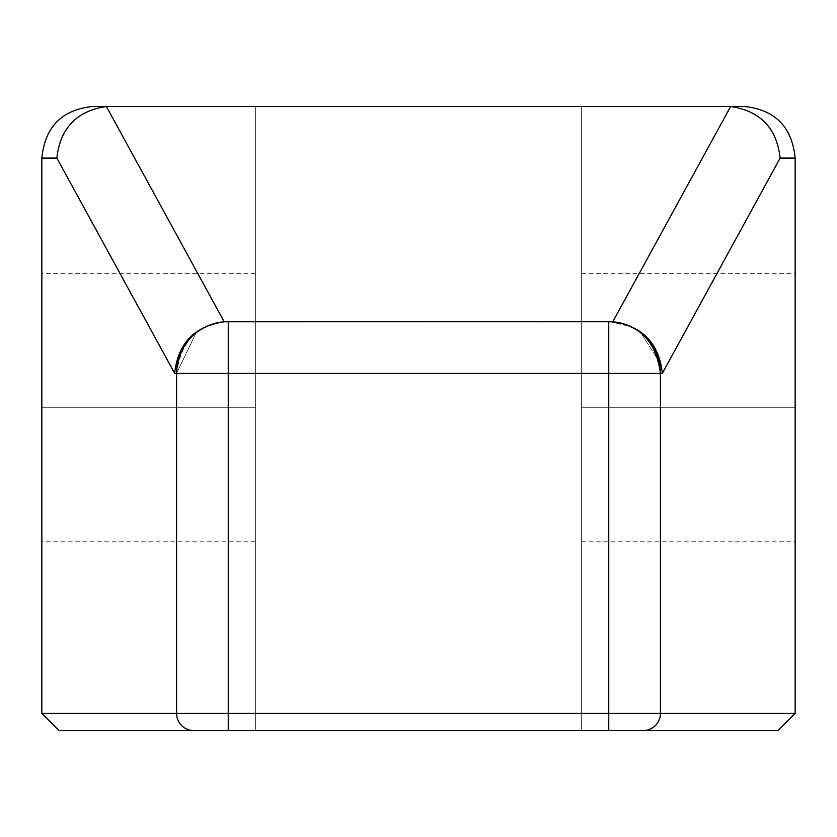 <?xml version="1.0" encoding="UTF-8"?>
<svg xmlns="http://www.w3.org/2000/svg" width="837" height="837" viewBox="0 0 837 837"><rect width="100%" height="100%" fill="white"/><g stroke="black" fill="none" stroke-linecap="round" stroke-linejoin="round"><path stroke-width="0.63" stroke-dasharray="4.18 3.14" d="M193.797 730.586A17.221 17.221 -90 0 1 176.576 713.365L177.423 718.669L179.882 723.503L177.423 718.69L176.576 713.365L41.85 713.365L59.071 730.586L193.797 730.586L59.071 730.586L41.85 713.365L59.071 730.586L193.797 730.586L188.576 729.77L193.797 730.586A17.221 17.221 -90 0 1 176.576 713.365L176.576 373.302L176.576 713.365L177.423 718.669L179.882 723.503L177.423 718.69L176.576 713.365L41.85 713.365L41.85 158.078L56.864 158.078C60.18 128.145 76.69 110.944 106.372 106.498L224.17 321.722L612.83 321.722L730.628 106.498C760.31 110.944 776.82 128.145 780.136 158.078L795.15 158.078C792.043 126.649 774.821 109.427 743.497 106.414L93.503 106.414C62.179 109.427 44.957 126.649 41.85 158.078C44.957 126.649 62.179 109.427 93.503 106.414C62.179 109.427 44.957 126.649 41.85 158.078L56.864 158.078L174.651 373.302L176.576 373.302L196.067 332.885L176.576 373.302C179.693 341.873 196.904 324.662 228.239 321.649L216.929 322.904L228.239 321.649L608.781 321.649C640.096 324.662 657.307 341.873 660.424 373.302L660.424 713.365L176.576 713.365L177.423 718.669L179.882 723.503L177.423 718.69L176.576 713.365A17.221 17.221 90 0 0 193.797 730.586L228.239 730.586L193.797 730.586L188.576 729.77L193.797 730.586L188.576 729.77L193.797 730.586L228.239 730.586L228.239 713.365L228.239 730.586L608.761 730.586L228.239 730.586L608.761 730.586L608.761 713.365L608.761 730.586L643.203 730.586A17.221 17.221 0 0 0 660.424 713.365A17.221 17.221 0 0 1 643.203 730.586L648.424 729.77L643.203 730.586L777.929 730.586L643.203 730.586L648.424 729.77L643.203 730.586L648.424 729.77L643.203 730.586L777.929 730.586L795.15 713.365L660.424 713.365L659.577 718.669L660.424 713.365L659.577 718.669L657.118 723.503L659.577 718.69L660.424 713.365L660.424 373.302L662.349 373.302L780.136 158.078L795.15 158.078L795.15 713.365L777.929 730.586L795.15 713.365L660.424 713.365L660.424 373.302L662.349 373.302L780.136 158.078C776.82 128.145 760.31 110.944 730.628 106.498L727.824 106.414L730.628 106.498L612.83 321.722C642.523 326.179 659.022 343.369 662.349 373.302C659.022 343.369 642.523 326.179 612.83 321.722L224.17 321.722C194.477 326.179 177.978 343.369 174.651 373.302L176.576 373.302L176.576 713.365L41.85 713.365L41.85 158.078L56.864 158.078L174.651 373.302C177.978 343.369 194.477 326.179 224.17 321.722L106.372 106.498L109.176 106.414L106.372 106.498C76.69 110.944 60.18 128.145 56.864 158.078L174.651 373.302L176.576 373.302L176.576 713.365L176.576 373.302L176.576 713.365L228.239 713.365L228.239 373.302L176.576 373.302L608.761 373.302L608.761 713.365L228.239 713.365L228.239 373.302L608.761 373.302L608.761 713.365L660.424 713.365L660.424 373.302L608.761 373.302L660.424 373.302L660.424 713.365L660.424 373.302C657.307 341.873 640.096 324.662 608.761 321.649A51.653 51.653 0 0 1 660.424 373.302A51.653 51.653 0 0 0 608.761 321.649L608.761 373.302L608.761 321.649L228.239 321.649L228.239 373.302L228.239 321.649A51.653 51.653 0 0 0 176.576 373.302A51.653 51.653 0 0 1 228.239 321.649C196.904 324.662 179.693 341.873 176.576 373.302L177.883 361.783L181.713 350.849L187.886 341.057M255.348 730.586L581.652 730.586L255.348 730.586L581.652 730.586L581.652 106.414L255.348 106.414L255.348 730.586L255.348 106.414L255.348 730.586L255.348 106.414L581.652 106.414L581.652 730.586L255.348 730.586L255.348 106.414L581.652 106.414L581.652 730.586L581.652 106.414L255.348 106.414L581.652 106.414L255.348 106.414L255.348 730.586L581.652 730.586L581.652 106.414L581.652 730.586L255.348 730.586M255.348 407.734L255.348 541.821L255.348 273.647L255.348 407.734L41.85 407.734L41.85 273.647L41.85 541.821L41.85 273.647L41.85 407.734L255.348 407.734L255.348 541.821L255.348 407.734L41.85 407.734L41.85 541.821L41.85 407.734L255.348 407.734L255.348 538.463L255.348 407.734L41.85 407.734L41.85 277.016L41.85 538.463L41.85 407.734L255.348 407.734M581.652 407.734L581.652 541.821L581.652 273.647L581.652 407.734L795.15 407.734L795.15 273.647L795.15 407.734L581.652 407.734L581.652 541.821L581.652 407.734L795.15 407.734L795.15 541.821L795.15 407.734L581.652 407.734L581.652 538.463L581.652 407.734L795.15 407.734L795.15 273.647L795.15 541.821L795.15 407.734L581.652 407.734M216.762 322.936L205.86 326.744M205.818 326.765L196.109 332.854M179.903 723.524L183.68 727.29L188.492 729.738L183.69 727.301L179.903 723.524L183.68 727.29L188.492 729.738L183.69 727.301L179.903 723.524M648.508 729.738L653.31 727.301L657.097 723.524L653.32 727.29L648.508 729.738L653.31 727.301L657.097 723.524L653.32 727.29L648.508 729.738L653.31 727.301L657.097 723.524L653.32 727.29L648.508 729.738M216.929 322.904L228.239 321.649C198.348 323.354 181.127 340.575 176.576 373.302L176.576 713.365L176.576 373.302L176.576 713.365L660.424 713.365L659.577 718.669L657.118 723.503L659.577 718.69L657.118 723.503L659.577 718.69L660.424 713.365L795.15 713.365L795.15 158.078L795.15 713.365M659.117 361.783L640.933 332.885L659.117 361.783L655.287 350.849L649.114 341.057M640.891 332.854L631.621 326.974M630.376 326.388L620.238 322.936L630.366 326.378M620.071 322.904L609.441 321.649L620.071 322.904M609.503 321.649L631.14 326.744M727.824 106.414L743.497 106.414C774.821 109.427 792.043 126.649 795.15 158.078L780.136 158.078C776.82 128.145 760.31 110.944 730.628 106.498L93.503 106.414L743.497 106.414C774.821 109.427 792.043 126.649 795.15 158.078M730.628 106.498L612.83 321.722L224.17 321.722C194.477 326.179 177.978 343.369 174.651 373.302M188.492 729.738L183.69 727.301L188.492 729.738M187.886 341.046L196.067 332.885M643.203 730.586A17.221 17.221 0 0 0 660.424 713.365L660.424 373.302L662.349 373.302L780.136 158.078M649.114 341.046L640.933 332.885M56.864 158.078C60.18 128.145 76.69 110.944 106.372 106.498L109.176 106.414M795.15 407.734L795.15 538.463L795.15 407.734M612.83 321.722C642.523 326.179 659.022 343.369 662.349 373.302M41.85 713.365L41.85 158.078M228.239 730.586L228.239 373.302L660.424 373.302C657.307 341.873 640.096 324.662 608.761 321.649A51.653 51.653 0 0 1 660.424 373.302L660.424 713.365L660.424 373.302M608.761 730.586L608.761 321.649M176.576 373.302C179.693 341.873 196.904 324.662 228.239 321.649L228.239 373.302L176.576 373.302A51.653 51.653 0 0 1 228.239 321.649M106.372 106.498L224.17 321.722M581.652 273.647L795.15 273.647M255.348 273.647L41.85 273.647M581.652 541.821L795.15 541.821M255.348 541.821L41.85 541.821"/><path stroke-width="1.26" d="M795.15 713.365L777.929 730.586L59.071 730.586L41.85 713.365L41.85 158.078C44.957 126.649 62.179 109.427 93.503 106.414L727.824 106.414L93.503 106.414C62.179 109.427 44.957 126.649 41.85 158.078L41.85 713.365L59.071 730.586L777.929 730.586L795.15 713.365L777.929 730.586L643.203 730.586A17.221 17.221 90 0 0 660.424 713.365L795.15 713.365L795.15 158.078L780.136 158.078L662.349 373.302L660.424 373.302L659.117 361.783L660.424 373.302L660.424 713.365A17.221 17.221 -90 0 1 643.203 730.586L608.761 730.586L608.761 713.365L795.15 713.365L795.15 158.078L780.136 158.078L662.349 373.302L660.424 373.302L660.424 713.365L608.761 713.365L608.761 730.586L228.239 730.586L228.239 713.365L608.761 713.365L608.761 373.302L228.239 373.302L228.239 730.586L59.071 730.586L41.85 713.365L608.761 713.365L608.761 373.302L228.239 373.302L228.239 713.365L176.576 713.365A17.221 17.221 0 0 0 193.797 730.586A17.221 17.221 0 0 1 176.576 713.365L176.576 373.302L174.651 373.302C177.978 343.369 194.477 326.179 224.17 321.722L106.372 106.498C76.69 110.944 60.18 128.145 56.864 158.078L41.85 158.078C44.957 126.649 62.179 109.427 93.503 106.414L743.497 106.414C774.821 109.427 792.043 126.649 795.15 158.078C792.043 126.649 774.821 109.427 743.497 106.414C774.821 109.427 792.043 126.649 795.15 158.078L795.15 713.365L660.424 713.365L660.424 373.302A51.653 51.653 0 0 0 608.761 321.649L228.239 321.649A51.653 51.653 0 0 0 176.576 373.302L174.651 373.302L56.864 158.078L41.85 158.078L41.85 713.365L176.576 713.365L176.576 373.302L228.239 373.302L176.576 373.302A51.653 51.653 0 0 1 228.239 321.649L224.17 321.722L228.239 321.649L228.239 373.302L228.239 321.649L610.037 321.649L608.761 321.649L608.761 373.302L608.761 321.649A51.653 51.653 0 0 1 660.424 373.302L659.117 361.783M727.824 106.414L730.628 106.498L612.83 321.722L610.037 321.649L612.83 321.722C642.523 326.179 659.022 343.369 662.349 373.302C659.022 343.369 642.523 326.179 612.83 321.722L730.628 106.498C760.31 110.944 776.82 128.145 780.136 158.078C776.82 128.145 760.31 110.944 730.628 106.498L743.497 106.414L727.824 106.414L730.628 106.498L612.83 321.722L609.503 321.649M631.182 326.765L630.355 326.378L631.182 326.765M643.203 730.586A17.221 17.221 90 0 0 660.424 713.365L608.761 713.365L608.761 321.649L609.43 321.649L224.17 321.722C194.477 326.179 177.978 343.369 174.651 373.302L56.864 158.078C60.18 128.145 76.69 110.944 106.372 106.498L224.17 321.722C194.477 326.179 177.978 343.369 174.651 373.302L56.864 158.078C60.18 128.145 76.69 110.944 106.372 106.498L109.176 106.414M41.85 158.078L56.864 158.078M608.761 730.586L608.761 713.365L176.576 713.365L176.576 373.302L174.651 373.302M193.797 730.586A17.221 17.221 0 0 1 176.576 713.365L41.85 713.365M612.83 321.722C642.523 326.179 659.022 343.369 662.349 373.302L176.576 373.302A51.653 51.653 0 0 1 228.239 321.649L228.239 730.586M730.628 106.498C760.31 110.944 776.82 128.145 780.136 158.078L662.349 373.302M780.136 158.078L795.15 158.078M224.17 321.722L106.372 106.498M660.424 373.302A51.653 51.653 0 0 0 608.761 321.649C638.652 323.354 655.873 340.575 660.424 373.302"/></g></svg>
